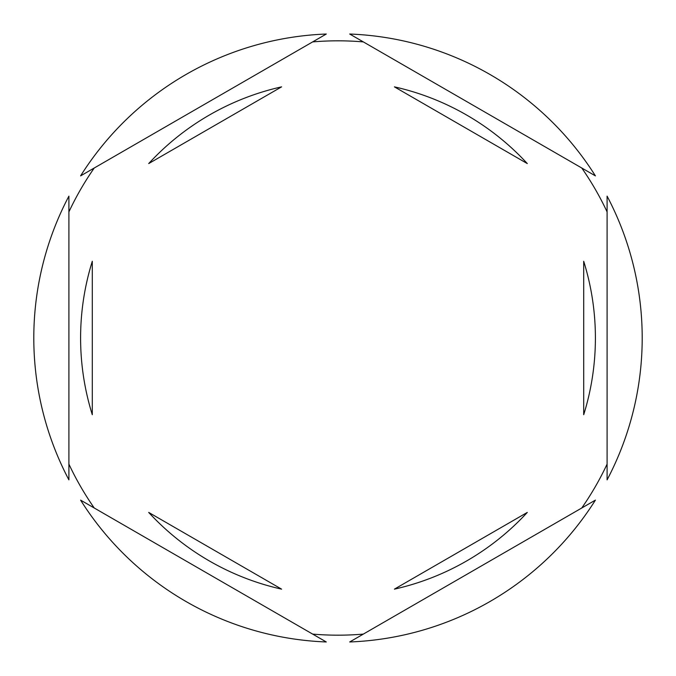 <?xml version="1.0" encoding="UTF-8"?>
<svg xmlns="http://www.w3.org/2000/svg" width="676" height="676" viewBox="0 0 676 676"><rect width="100%" height="100%" fill="white"/><g stroke="black" fill="none" stroke-linecap="round" stroke-linejoin="round"><path stroke-width="1.01" d="M68.901 211.901A297.178 297.178 0 0 1 94.243 168.003M312.658 41.904A297.178 297.178 0 0 1 363.342 41.904M581.757 168.003A297.178 297.178 0 0 1 607.099 211.901M607.099 479.859A304.2 304.2 0 0 0 607.099 196.141L607.099 479.859M80.596 338A257.404 257.404 0 0 0 92.299 414.726L92.299 261.274A257.404 257.404 0 0 0 80.596 338M527.297 163.575A257.404 257.404 0 0 0 394.404 86.858L527.297 163.575M583.701 414.726A257.404 257.404 0 0 0 583.701 261.274L583.701 414.726M394.404 589.142A257.404 257.404 0 0 0 527.297 512.425L394.404 589.142M148.703 512.425A257.404 257.404 0 0 0 281.596 589.142L148.703 512.425M595.404 175.878L349.703 34.028A304.2 304.2 0 0 1 595.404 175.878M349.703 641.972L595.404 500.122A304.2 304.2 0 0 1 349.703 641.972M80.596 500.122L326.297 641.972A304.2 304.2 0 0 1 80.596 500.122M68.901 196.141L68.901 479.859A304.2 304.2 0 0 1 68.901 196.141M326.297 34.028L80.596 175.878A304.2 304.2 0 0 1 326.297 34.028M607.099 464.099A297.178 297.178 0 0 1 581.757 507.997M363.342 634.096A297.178 297.178 0 0 1 312.658 634.096M94.243 507.997A297.178 297.178 0 0 1 68.901 464.099M281.596 86.858A257.404 257.404 0 0 0 148.703 163.575L281.596 86.858"/></g></svg>
